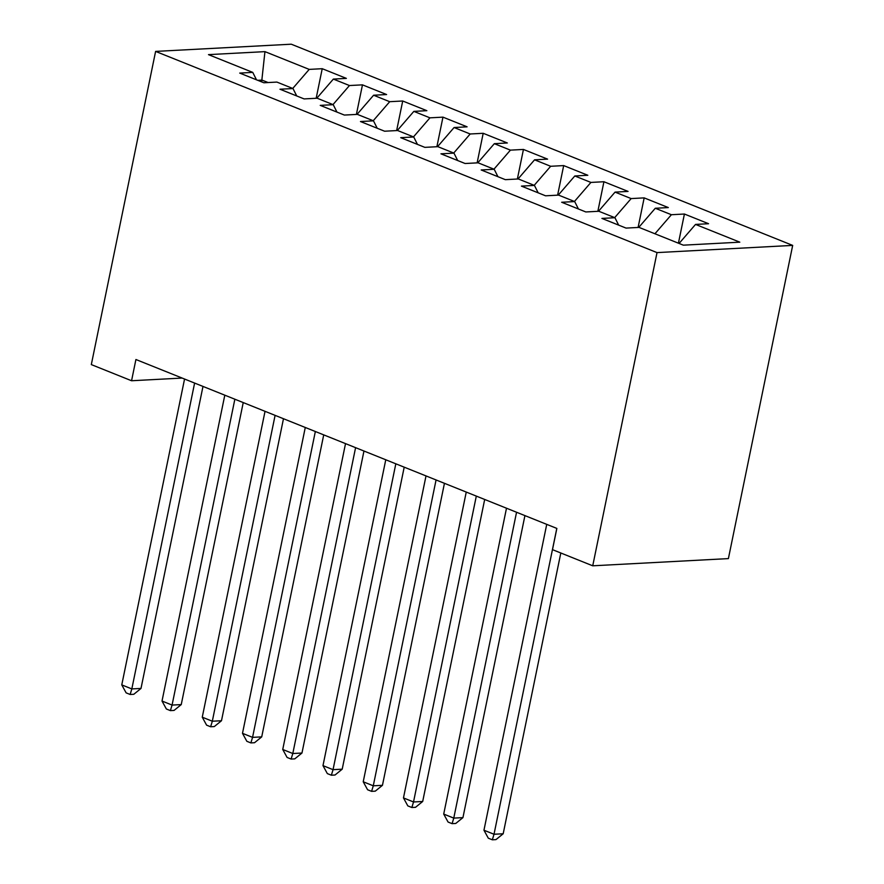 <?xml version="1.0" encoding="UTF-8"?>
<svg xmlns="http://www.w3.org/2000/svg" width="884" height="884" viewBox="0 0 884 884"><rect width="100%" height="100%" fill="white"/><g stroke="black" fill="none" stroke-linecap="round" stroke-linejoin="round"><path stroke-width="1.33" d="M792.683 245.398L291.267 44.2L155.606 51.405L657.022 252.603L792.683 245.398L728.394 558.6L592.733 565.804L657.022 252.603M261.653 81.88L264.946 51.637L208.48 54.631L252.747 72.389L239.73 73.085L263.874 82.776L276.891 82.079L292.991 88.544L279.974 89.229L304.118 98.92L317.135 98.223L333.235 104.688L320.218 105.373L344.362 115.064L357.379 114.379L373.479 120.832L360.462 121.528L384.606 131.219L397.623 130.523L413.723 136.987L400.706 137.672L424.85 147.363L437.867 146.667L453.967 153.131L440.95 153.816L465.094 163.507L478.111 162.822L494.2 169.275L481.183 169.971L505.339 179.662L518.344 178.966L534.444 185.43L521.427 186.115L545.572 195.806L558.589 195.11L574.688 201.574L561.672 202.259L585.816 211.95L598.833 211.265L614.933 217.718L601.916 218.414L626.06 228.094L639.077 227.409L683.343 245.166L739.809 242.172L695.542 224.414L708.559 223.718L684.415 214.027L671.398 214.724L655.298 208.259L668.315 207.574L644.171 197.883L631.154 198.58L615.054 192.115L628.071 191.419L603.927 181.739L590.91 182.424L574.81 175.971L587.827 175.275L563.683 165.584L550.666 166.28L534.566 159.816L547.583 159.131L523.438 149.44L510.422 150.136L494.333 143.672L507.339 142.976L483.194 133.296L470.178 133.981L454.089 127.528L467.106 126.832L442.961 117.141L429.944 117.837L413.845 111.373L426.861 110.688L402.717 100.997L389.7 101.693L373.601 95.229L386.617 94.544L362.473 84.853L349.456 85.538L333.356 79.085L346.373 78.389L322.229 68.698L316.163 98.279M264.946 51.637L309.212 69.394L322.229 68.698M592.733 565.804L552.489 549.649L556.854 528.422L135.915 359.512L131.561 380.75L182.137 378.065M333.356 79.085L316.792 98.246M349.456 85.538L332.992 104.588M252.747 72.389L256.482 79.803M373.601 95.229L357.037 114.39M389.7 101.693L373.236 120.732M292.991 88.544L296.726 95.947M413.845 111.373L397.281 130.545M429.944 117.837L413.48 136.887M333.235 104.688L336.97 112.102M454.089 127.528L437.525 146.689M470.178 133.981L453.724 153.031M373.479 120.832L377.214 128.246M494.333 143.672L477.769 162.833M510.422 150.136L493.957 169.175M413.723 136.987L417.458 144.39M534.566 159.816L518.013 178.988M550.666 166.28L534.201 185.331M453.967 153.131L457.702 160.545M574.81 175.971L558.246 195.132M590.91 182.424L574.445 201.475M494.2 169.275L497.935 176.69M615.054 192.115L598.49 211.276M631.154 198.58L614.689 217.619M534.444 185.43L538.179 192.834M655.298 208.259L638.734 227.431M671.398 214.724L654.934 233.774M574.688 201.574L578.423 208.989M695.542 224.414L679.078 243.454M614.933 217.718L618.667 225.133M155.606 51.405L91.317 364.595L131.561 380.75M268.106 82.544L262.018 80.101L257.785 80.322M309.212 69.394L292.748 88.444M684.415 214.027L678.426 243.199M644.171 197.883L638.093 227.464M603.927 181.739L597.849 211.309M563.683 165.584L557.616 195.165M523.438 149.44L517.372 179.021M483.194 133.296L477.128 162.866M442.961 117.141L436.884 146.722M402.717 100.997L396.64 130.578M362.473 84.853L356.396 114.423M556.798 528.4L494.012 834.253L483.957 830.22L546.732 524.356M560.81 552.986L503.184 833.767L494.012 834.253L492.333 839.8L488.299 838.187L483.957 830.22M503.184 833.767L495.99 839.601L492.333 839.8M516.554 512.245L453.768 818.109L443.713 814.076L506.499 508.212M524.93 515.604L462.94 817.623L453.768 818.109L452.089 823.656L448.066 822.043L443.713 814.076M462.94 817.623L455.757 823.457L452.089 823.656M476.31 496.101L413.524 801.965L403.469 797.921L466.255 492.068M484.686 499.46L422.696 801.479L413.524 801.965L411.845 807.501L407.822 805.888L403.469 797.921M422.696 801.479L415.513 807.313L411.845 807.501M436.066 479.957L373.28 785.81L363.225 781.776L426.011 475.912M444.442 483.316L382.452 785.324L373.28 785.81L371.6 791.357L367.578 789.744L363.225 781.776M382.452 785.324L375.269 791.158L371.6 791.357M395.822 463.802L333.047 769.666L322.98 765.632L385.767 459.768M404.209 467.161L342.207 769.179L333.047 769.666L331.356 775.213L327.334 773.599L322.98 765.632M342.207 769.179L335.025 775.014L331.356 775.213M355.589 447.658L292.803 753.522L282.736 749.477L345.522 443.624M363.965 451.017L301.963 753.035L292.803 753.522L291.112 759.058L287.09 757.444L282.736 749.477M301.963 753.035L294.781 758.87L291.112 759.058M315.345 431.514L252.559 737.366L242.492 733.333L305.278 427.469M323.721 434.873L261.719 736.88L252.559 737.366L250.868 742.914L246.846 741.3L242.492 733.333M261.719 736.88L254.537 742.715L250.868 742.914M275.101 415.358L212.315 721.222L202.259 717.189L265.034 411.325M283.477 418.729L221.486 720.736L212.315 721.222L210.635 726.77L206.602 725.156L202.259 717.189M221.486 720.736L214.293 726.571L210.635 726.77M234.857 399.214L172.071 705.078L162.015 701.034L224.801 395.181M243.233 402.574L181.242 704.592L172.071 705.078L170.391 710.614L166.369 709.001L162.015 701.034M181.242 704.592L174.06 710.427L170.391 710.614M194.613 383.07L131.826 688.923L121.771 684.89L184.557 379.026M202.988 386.43L140.998 688.437L131.826 688.923L130.147 694.47L126.125 692.857L121.771 684.89M140.998 688.437L133.815 694.283L130.147 694.47"/></g></svg>
